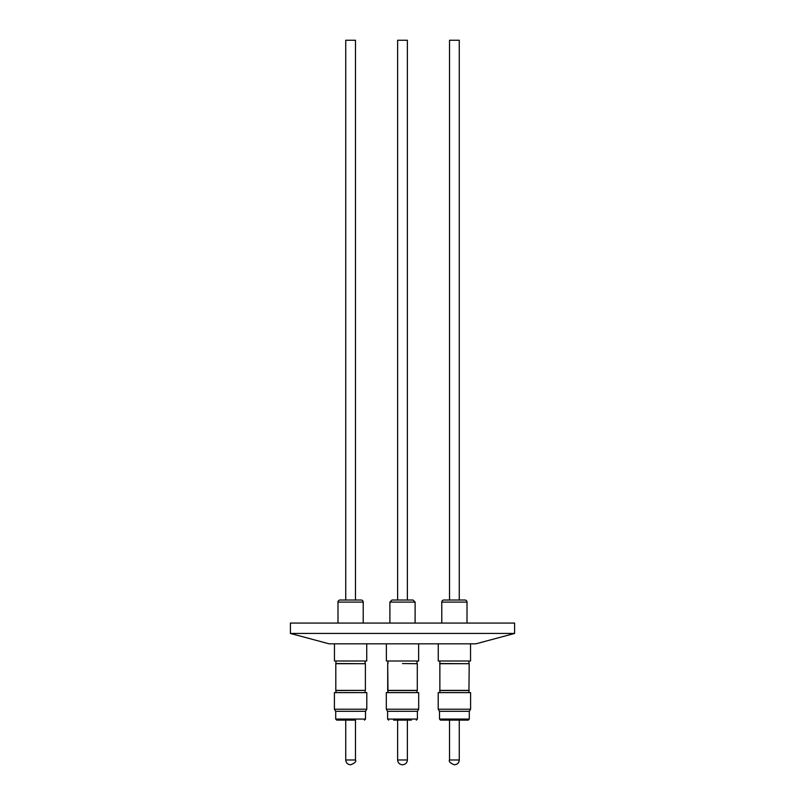 <?xml version="1.0" encoding="UTF-8"?>
<svg xmlns="http://www.w3.org/2000/svg" width="805" height="805" viewBox="0 0 805 805"><rect width="100%" height="100%" fill="white"/><g stroke="black" fill="none" stroke-linecap="round" stroke-linejoin="round"><path stroke-width="1.21" d="M412.905 709.215L418.691 709.215L418.691 692.612L386.309 692.612L386.309 709.215L412.905 709.215M418.691 709.215L417.493 711.298L387.507 711.298L386.309 709.215L386.309 692.612M393.595 720.113L411.405 720.113M407.38 720.113L407.38 759.98L397.62 759.98L397.62 720.113L397.62 759.98C397.901 762.878 399.491 764.468 402.399 764.75L402.46 764.75M402.5 663.551L417.292 663.702L402.5 663.551M417.03 692.612L417.03 690.539L387.97 690.539L387.97 692.612L387.708 690.388L417.292 690.388L417.292 663.702M418.64 643.829L418.64 660.996L386.36 660.996L386.36 643.829L386.36 660.996M402.5 600.027L413.035 600.027L415.108 602.1L389.892 602.1L391.965 600.027L402.5 600.027M397.62 40.25L397.62 600.027L397.62 40.25L407.38 40.25L407.38 600.027M338.201 709.215L366.798 709.215L366.798 692.612L334.407 692.612L334.407 709.215L338.201 709.215M366.798 709.215L365.591 711.298L335.605 711.298L334.407 709.215M355.106 720.113L336.742 720.113L345.727 720.113L345.727 759.98L355.478 759.98C356.404 761.52 354.814 763.12 350.708 764.75L350.708 764.75M336.067 663.551L365.39 663.702L335.806 663.702L336.067 660.996M336.067 692.612L335.806 690.388L365.39 690.388L365.39 663.702M335.806 690.388L335.806 663.702M336.067 690.539L365.39 690.388M365.138 692.612L365.138 690.539M365.138 663.551L365.138 660.996M366.738 643.829L366.738 660.996L334.457 660.996L334.457 643.829M363.216 623.07L363.216 602.1A2.073 2.073 0 0 0 361.133 600.027L340.062 600.027A2.073 2.073 0 0 0 337.989 602.1L337.989 623.07M345.727 600.027L345.727 40.25L355.478 40.25L355.478 600.027M438.202 709.215L470.593 709.215L470.593 692.612L438.202 692.612L438.202 709.215L439.409 711.298L469.396 711.298L470.593 709.215M459.273 759.98L459.273 720.113L468.258 720.113L440.546 720.113L449.522 720.113L449.522 759.98L459.273 759.98C458.991 762.878 457.401 764.468 454.503 764.75L454.503 764.75M439.862 692.612L439.862 663.551L469.194 663.702L468.933 692.612M439.862 663.551L439.862 660.996M468.933 663.551L468.933 660.996M470.543 643.829L470.543 660.996L438.262 660.996L438.262 643.829M441.784 623.07L441.784 602.1A2.073 2.073 0 0 1 443.867 600.027L464.938 600.027A2.073 2.073 0 0 1 467.011 602.1L441.784 602.1M467.011 623.07L467.011 602.1M449.522 600.027L449.522 40.25L459.273 40.25L459.273 600.027M514.596 633.444L475.866 643.829L329.134 643.829L290.404 633.444L514.596 633.444L514.596 623.07L290.404 623.07L290.404 633.444M439.862 690.539L468.933 690.539M439.611 690.388L469.194 690.388M439.611 663.702L469.194 663.702M387.608 719.076L388.644 720.113L387.608 719.076L387.608 711.298L387.608 719.076L417.393 719.076L416.356 720.113L417.393 719.076L417.393 711.298M335.705 711.298L335.705 719.076L365.5 719.076L364.454 720.113M363.216 602.1L337.989 602.1M439.5 711.298L439.5 719.076L469.295 719.076L468.258 720.113M407.38 759.98C407.099 762.878 405.509 764.468 402.601 764.75C405.509 764.468 407.099 762.878 407.38 759.98M417.03 663.551L417.03 660.996M415.108 623.07L415.108 602.1L413.035 600.027M365.5 711.298L365.5 719.076M345.727 759.98C346.009 762.878 347.599 764.468 350.497 764.75M387.708 690.388L387.708 663.702L387.97 690.539M387.97 663.551L387.97 660.996L387.708 663.702M389.892 602.1L389.892 623.07L389.892 602.1L391.965 600.027M439.5 719.076L440.546 720.113M449.522 759.98C448.596 761.52 450.186 763.12 454.292 764.75M469.295 711.298L469.295 719.076M355.478 720.113L355.478 759.98M335.705 719.076L336.742 720.113M397.62 759.98C397.901 762.878 399.491 764.468 402.399 764.75M387.507 711.298L386.309 709.215"/></g></svg>
